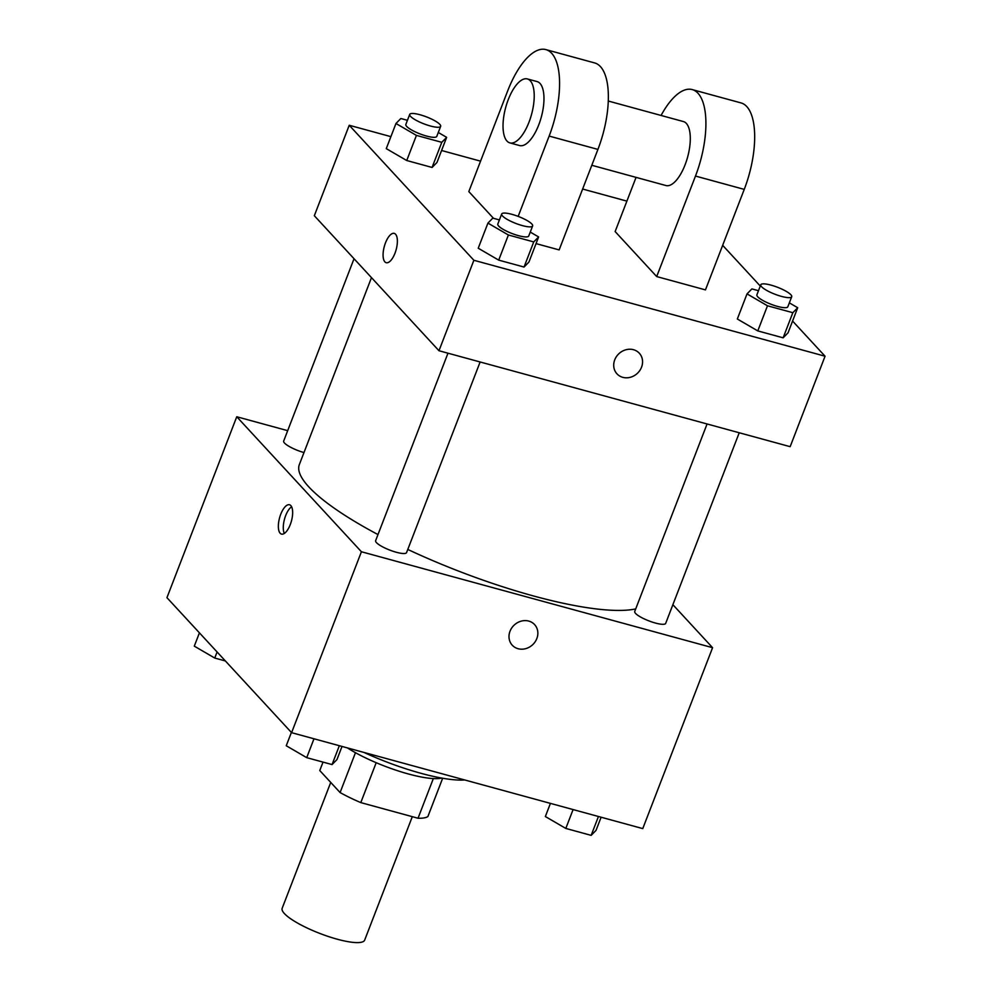<?xml version="1.0" encoding="UTF-8"?>
<svg xmlns="http://www.w3.org/2000/svg" width="992" height="992" viewBox="0 0 992 992"><rect width="100%" height="100%" fill="white"/><g stroke="black" fill="none" stroke-linecap="round" stroke-linejoin="round"><path stroke-width="1.49" d="M330.733 782.415L282.162 908.3A44.218 9.895 21.1 0 0 284.394 913.558A44.218 9.895 21.1 0 0 328.674 936.609A44.218 9.895 21.1 0 0 364.659 940.131L412.3 816.676M433.343 778.571L418.029 818.239A59.384 13.293 21.1 0 0 427.887 816.54L442.668 778.236M418.029 818.239L360.79 802.602A59.384 13.293 21.1 0 1 340.095 792.558L319.771 770.548L323.032 762.104M376.191 762.699L360.79 802.602M355.471 752.705L340.095 792.558M441.775 778.088A60.797 13.615 -158.9 0 1 408.394 773.971A60.797 13.615 -158.9 0 1 347.411 747.918M364.052 752.469A88.437 19.79 21.1 0 0 464.727 779.972M672.874 604.686L712.578 647.689L642.766 828.605L291.598 732.666L166.941 597.668L236.753 416.752L287.68 430.664M712.578 647.689L361.41 551.75L291.598 732.666M510.012 631.234A15.202 13.479 -42.7 0 1 534.589 624.588A15.202 13.479 -42.7 0 1 532.568 644.8A15.202 13.479 -42.7 0 1 512.256 645.209A15.202 13.479 -42.7 0 1 510.012 631.234M371.479 277.636L299.348 464.566A187.922 42.073 21.1 0 0 308.834 486.911A187.922 42.073 21.1 0 0 377.989 534.576M407.799 549.444A187.922 42.073 21.1 0 0 635.698 608.914M361.41 551.75L236.753 416.752M707.073 423.968L634.731 611.444A16.579 3.708 21.1 0 0 635.562 613.416A16.579 3.708 21.1 0 0 652.166 622.058A16.579 3.708 21.1 0 0 665.669 623.385L739.226 432.76M447.975 353.189L375.633 540.665A16.579 3.708 21.1 0 0 376.476 542.636A16.579 3.708 21.1 0 0 393.08 551.279A16.579 3.708 21.1 0 0 406.571 552.594L480.128 361.968M303.986 452.563A16.579 3.708 -158.9 0 1 283.675 441.056L354.032 258.726M290.842 505.61A15.202 6.138 105.3 0 1 290.892 522.846A15.202 6.138 105.3 0 1 281.505 534.093A15.202 6.138 105.3 0 1 279.583 517.812A15.202 6.138 105.3 0 1 289.515 504.767A15.202 6.138 105.3 0 1 290.842 505.61M284.32 533.436A15.202 6.138 105.3 0 1 284.506 519.151A15.202 6.138 105.3 0 1 291.611 506.763M534.589 624.588A15.202 13.479 -42.7 0 1 532.568 644.8A15.202 13.479 -42.7 0 1 512.256 645.209M792.571 321.036L825.059 356.215L790.153 446.673L438.972 350.734L314.328 215.723L349.234 125.265L390.885 136.648M225.382 660.957L214.756 658.056L194.296 646.152L199.429 632.846M217.099 651.98L214.756 658.056M342.017 746.443L336.945 759.599L332.06 764.572L306.714 757.652L286.254 745.748L291.388 732.443M339.338 745.711L332.06 764.572M313.993 738.792L306.714 757.652M601.115 817.234L596.031 830.378L591.158 835.363L565.812 828.432L545.352 816.54L550.424 803.384M598.436 816.503L591.158 835.363M573.091 809.571L565.812 828.432M438.29 132.482L446.648 137.342L441.775 142.315L416.429 135.396L395.969 123.492L400.842 118.519L407.439 120.317M409.721 114.402L405.84 124.446A16.579 3.708 21.1 0 0 406.683 126.418A16.579 3.708 21.1 0 0 423.286 135.073A16.579 3.708 21.1 0 0 436.778 136.388L440.659 126.344A16.579 3.708 21.1 0 0 426.523 116.907A16.579 3.708 21.1 0 0 409.721 114.402A16.579 3.708 21.1 0 0 410.552 116.374A16.579 3.708 21.1 0 0 427.168 125.017A16.579 3.708 21.1 0 0 440.659 126.344M446.648 137.342L436.964 162.477L432.078 167.45L406.732 160.518L386.272 148.626L395.969 123.492M441.775 142.315L432.078 167.45L406.732 160.518L386.272 148.626M416.429 135.396L406.732 160.518M530.249 232.078L538.619 236.939L533.733 241.924L508.4 234.992L487.928 223.101L492.813 218.116L499.398 219.926M501.679 213.999L497.81 224.056A16.579 3.708 21.1 0 0 498.641 226.027A16.579 3.708 21.1 0 0 515.245 234.67A16.579 3.708 21.1 0 0 528.748 235.984L532.63 225.94A16.579 3.708 21.1 0 0 518.494 216.504A16.579 3.708 21.1 0 0 501.679 213.999A16.579 3.708 21.1 0 0 502.522 215.971A16.579 3.708 21.1 0 0 519.126 224.614A16.579 3.708 21.1 0 0 532.63 225.94M538.619 236.939L528.922 262.074L524.049 267.046L498.703 260.127L478.231 248.223L487.928 223.101M533.733 241.924L524.049 267.046L498.703 260.127L478.231 248.223M508.4 234.992L498.703 260.127M789.347 302.858L797.704 307.731L792.831 312.703L767.486 305.784L747.026 293.88L751.899 288.908L758.496 290.706M760.777 284.778L756.896 294.835A16.579 3.708 21.1 0 0 757.739 296.806A16.579 3.708 21.1 0 0 774.343 305.449A16.579 3.708 21.1 0 0 787.834 306.776L791.715 296.72A16.579 3.708 21.1 0 0 777.579 287.296A16.579 3.708 21.1 0 0 760.777 284.778A16.579 3.708 21.1 0 0 761.608 286.75A16.579 3.708 21.1 0 0 778.224 295.405A16.579 3.708 21.1 0 0 791.715 296.72M797.704 307.731L788.02 332.853L783.134 337.826L757.789 330.906L737.329 319.002L747.026 293.88M792.831 312.703L783.134 337.826L757.789 330.906L737.329 319.002M767.486 305.784L757.789 330.906M394.233 233.393A15.202 6.138 -74.7 0 0 384.313 246.438A15.202 6.138 -74.7 0 0 386.223 262.719A15.202 6.138 105.3 0 1 384.301 246.438A15.202 6.138 105.3 0 1 394.233 233.393A15.202 6.138 105.3 0 1 394.99 253.208A15.202 6.138 105.3 0 1 386.223 262.706M825.059 356.215L473.878 260.276L438.972 350.734L314.328 215.723M473.878 260.276L349.234 125.265M441.576 150.499L480.562 161.15M582.639 189.038L626.882 201.128M722.66 245.322L760.281 286.056M633.466 349.705A15.202 13.479 -42.7 0 1 639.307 353.214A15.202 13.479 -42.7 0 1 637.286 373.426A15.202 13.479 -42.7 0 1 616.974 373.835A15.202 13.479 -42.7 0 1 616.491 356.512A15.202 13.479 -42.7 0 1 633.466 349.705M790.153 446.673L438.972 350.734M616.974 373.835A15.202 13.479 137.3 0 0 637.286 373.426A15.202 13.479 137.3 0 0 639.307 353.214M788.02 332.853L783.134 337.826M436.964 162.477L432.078 167.45M528.922 262.074L524.049 267.046M661.069 115.456A66.328 26.784 105.3 0 1 692.18 89.578L740.95 102.895A66.328 26.784 105.3 0 1 744.248 189.385L705.461 289.887L656.692 276.57L615.139 231.57L636.058 177.37M493.483 218.302L468.819 191.592L507.606 91.078A66.328 26.784 105.3 0 1 545.86 49.6L594.63 62.93A66.328 26.784 -74.7 0 1 597.928 149.408L559.141 249.91L536.052 243.61M608.27 101.023L683.438 121.57A33.158 13.392 105.3 0 1 686.34 123.405A33.158 13.392 105.3 0 1 686.439 161.002A33.158 13.392 105.3 0 1 665.967 185.541L591.802 165.28M692.18 89.578A66.328 26.784 105.3 0 1 695.479 176.055L656.692 276.57M527.36 78.926L537.118 81.592A33.158 13.392 105.3 0 1 540.008 83.427A33.158 13.392 105.3 0 1 540.119 121.024A33.158 13.392 105.3 0 1 519.634 145.564L509.888 142.898A33.158 13.392 105.3 0 1 505.709 107.384A33.158 13.392 105.3 0 1 527.36 78.926A33.158 13.392 105.3 0 1 530.261 80.761A33.158 13.392 105.3 0 1 530.36 118.358A33.158 13.392 105.3 0 1 509.888 142.898M545.86 49.6A66.328 26.784 105.3 0 1 549.146 136.078L518.171 216.38M597.928 149.408L549.146 136.078M744.248 189.385L695.479 176.055"/></g></svg>
